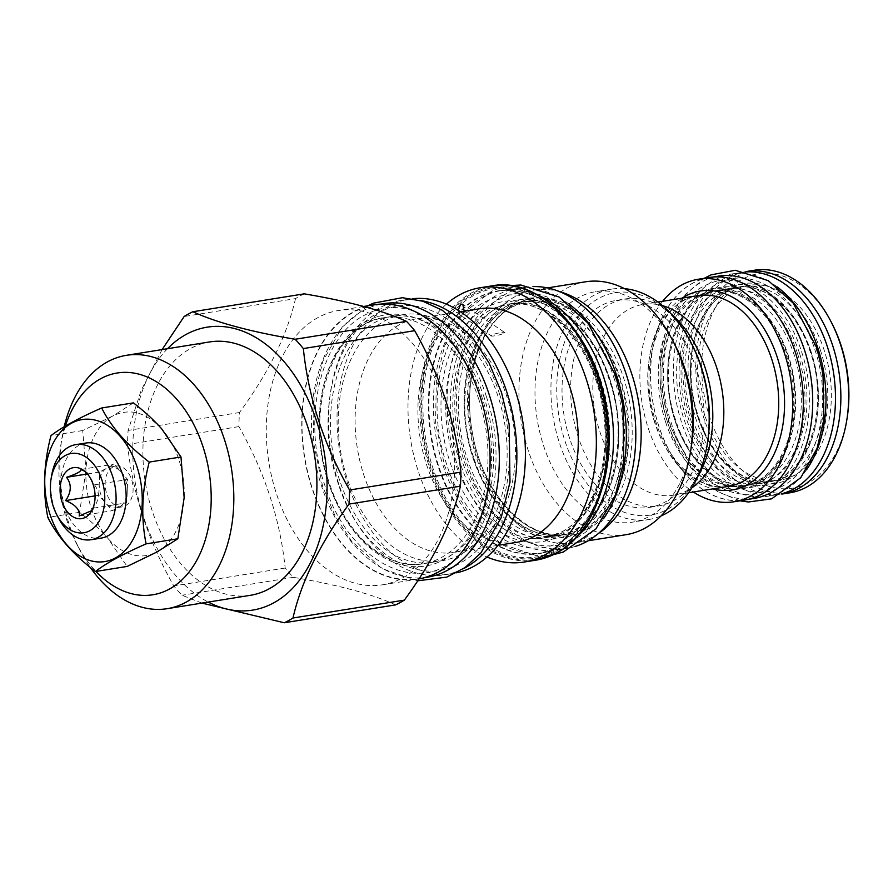 <?xml version="1.0" encoding="UTF-8"?>
<svg xmlns="http://www.w3.org/2000/svg" width="893" height="893" viewBox="0 0 893 893"><rect width="100%" height="100%" fill="white"/><g stroke="black" fill="none" stroke-linecap="round" stroke-linejoin="round"><path stroke-width="0.67" stroke-dasharray="4.46 3.35" d="M91.812 510.595L93.609 508.128C99.447 499.477 99.748 491.719 94.502 484.843L87.559 472.955L84.757 471.303M95.071 495.872L98.799 495.269L112.339 510.673L126.773 502.792L127.666 479.519L114.125 464.114L106.914 468.055A20.651 13.797 -99.1 0 0 99.246 483.626L98.799 495.269M79.176 515.998L112.339 510.673M87.414 473.96L99.692 471.995L99.246 483.626A20.651 13.797 -99.1 0 0 100.73 494.22A20.651 13.797 -99.1 0 0 105.575 502.971A20.651 13.797 -99.1 0 0 116.514 507.782A20.651 13.797 -99.1 0 0 119.562 506.733A20.651 13.797 -99.1 0 0 127.219 491.161A20.651 13.797 -99.1 0 0 125.734 480.568A20.651 13.797 -99.1 0 0 120.901 471.817A20.651 13.797 -99.1 0 0 109.962 467.006A20.651 13.797 -99.1 0 0 106.914 468.055L99.692 471.995M51.593 475.768A48.144 32.159 -99.1 0 0 54.306 508.084A48.144 32.159 -99.1 0 0 58.335 517.75M85.862 443.028A48.144 32.159 -99.1 0 0 64.363 506.465A48.144 32.159 -99.1 0 0 101.143 538.099M161.611 428.763C145.894 412.175 129.731 407.855 113.098 415.803L112.518 416.127A72.545 48.445 -99.1 0 0 85.951 470.086L85.907 471.191A72.545 48.445 -99.1 0 0 107.897 538.345L127.141 566.43M85.907 471.191L79.589 512.325C90.829 521.066 100.262 529.739 107.897 538.334M79.589 512.325L47.842 517.427M65.368 426.084A112.306 75.001 -99.1 0 0 60.746 445.607A112.306 75.001 -99.1 0 0 76.474 543.524A112.306 75.001 -99.1 0 0 95.975 571.442M108.488 539.015A72.545 48.445 -99.1 0 0 157.012 551.963M184.192 496.664A72.545 48.445 -99.1 0 0 162.202 429.433M157.581 551.651A72.545 48.445 -99.1 0 0 184.159 497.691M64.184 426.798A128.313 85.695 -99.1 0 0 61.918 438.262A128.313 85.695 -99.1 0 0 79.89 550.133A128.313 85.695 -99.1 0 0 90.36 567.501M250.274 595.33A128.313 85.695 -99.1 0 1 148.238 496.821A128.313 85.695 -99.1 0 1 190.644 348.482A128.313 85.695 80.9 0 1 209.554 341.952M167.504 348.716A143.282 95.696 -99.1 0 0 135.435 483.827A143.282 95.696 -99.1 0 0 208.225 602.083M304.245 293.842A163.676 109.314 80.9 0 0 299.836 296.074A163.676 109.314 -99.1 0 0 295.516 298.608L184.159 316.502M317.93 317.595A138.895 92.76 -99.1 0 0 272.03 478.168A138.895 92.76 -99.1 0 0 382.483 584.803A138.895 92.76 -99.1 0 0 402.966 577.738A138.895 92.76 80.9 0 0 448.866 417.165A138.895 92.76 80.9 0 0 338.414 310.53A138.895 92.76 80.9 0 0 317.93 317.595M295.516 298.608C287.245 334.908 268.559 372.883 239.469 412.521A163.676 109.314 -99.1 0 0 238.933 426.597C264.752 472.073 280.156 519.224 285.168 568.037A163.676 109.314 -99.1 0 0 293.351 577.347C337.844 584.848 371.934 594.024 395.621 604.874M162.113 349.587L141.217 390.286L128.112 430.415A163.676 109.314 -99.1 0 0 127.565 444.491C132.577 493.304 147.981 540.455 173.8 585.931A163.676 109.314 -99.1 0 0 181.982 595.24L201.907 603.099M239.469 412.521L128.112 430.415M373.888 304.826A138.895 92.76 -99.1 0 0 353.416 311.891A138.895 92.76 -99.1 0 0 307.516 472.464A138.895 92.76 -99.1 0 0 417.969 579.11A138.895 92.76 -99.1 0 0 418.906 578.943M479.753 396.224A138.504 92.504 80.9 0 1 417.902 578.72A138.504 92.504 80.9 0 1 312.103 487.712A138.504 92.504 80.9 0 1 373.955 305.216A138.504 92.504 80.9 0 1 479.753 396.224M427.39 577.202A138.504 92.504 80.9 0 1 321.592 486.183A138.504 92.504 -99.1 0 1 383.443 303.687M478.905 399.606A124.573 83.194 -99.1 0 0 383.756 317.763A124.573 83.194 -99.1 0 0 365.382 324.092A124.573 83.194 -99.1 0 0 328.133 481.885A124.573 83.194 -99.1 0 0 423.282 563.74A124.573 83.194 -99.1 0 0 441.644 557.399A124.573 83.194 -99.1 0 0 478.905 399.606M402.91 314.682A124.573 83.194 80.9 0 0 384.548 321.011A124.573 83.194 -99.1 0 0 343.381 465.019A124.573 83.194 -99.1 0 0 442.437 560.659A124.573 83.194 -99.1 0 0 460.81 554.33A124.573 83.194 80.9 0 0 501.978 410.311A124.573 83.194 80.9 0 0 402.91 314.682L383.756 317.763C333.602 322.663 303.408 409.764 329.026 481.941C345.736 535.275 387.484 570.638 423.282 563.74L442.437 560.659M412.521 298.72A138.895 92.76 80.9 0 0 409.184 299.155A138.895 92.76 80.9 0 0 388.701 306.221A138.895 92.76 -99.1 0 0 342.8 466.793A138.895 92.76 -99.1 0 0 453.253 573.44L444.714 574.802A138.895 92.76 -99.1 0 1 334.261 468.166A138.895 92.76 -99.1 0 1 380.161 307.594A138.895 92.76 80.9 0 1 400.644 300.528A138.895 92.76 80.9 0 1 420.38 300.506M444.714 574.802A138.895 92.76 -99.1 0 0 463.467 568.651M453.253 573.44A138.895 92.76 -99.1 0 0 456.557 572.815M399.093 324.907A118.244 78.964 -99.1 0 0 360.013 461.603A118.244 78.964 -99.1 0 0 454.046 552.387A118.244 78.964 -99.1 0 0 471.471 546.371A118.244 78.964 80.9 0 0 510.55 409.675A118.244 78.964 80.9 0 0 416.529 318.901A118.244 78.964 80.9 0 0 399.093 324.907M464.215 311.233L461.915 314.816A118.244 78.964 80.9 0 1 479.351 308.799M503.775 333.156C509.055 330.901 494.309 333.39 491.965 335.054C486.897 337.442 501.107 335.277 503.775 333.156L504.523 332.352L462.764 304.234M491.965 335.054L491.351 335.935L459.884 314.749L458.154 310.317M516.868 542.297A118.244 78.964 -99.1 0 1 422.836 451.512A118.244 78.964 -99.1 0 1 461.915 314.816L459.884 314.749M446.377 304.167A138.895 92.76 -99.1 0 0 410.59 439.613A138.895 92.76 -99.1 0 0 487.009 557.02M537.642 295.003A132.834 88.708 80.9 0 0 502.346 290.337A132.834 88.708 80.9 0 0 482.767 297.09A132.834 88.708 -99.1 0 0 438.865 450.652A132.834 88.708 -99.1 0 0 544.496 552.633A132.834 88.708 -99.1 0 0 564.086 545.869A132.834 88.708 80.9 0 0 576.543 537.139M610.165 379.994A118.244 78.964 -99.1 0 0 519.838 302.292A118.244 78.964 -99.1 0 0 502.413 308.308A118.244 78.964 -99.1 0 0 467.039 458.087A118.244 78.964 -99.1 0 0 557.366 535.789A118.244 78.964 -99.1 0 0 574.791 529.772A118.244 78.964 -99.1 0 0 610.165 379.994M569.243 304.2A132.186 88.273 -99.1 0 0 515.73 288.841A132.186 88.273 -99.1 0 0 456.703 462.998A132.186 88.273 80.9 0 0 557.678 549.854L567.167 548.335A132.186 88.273 80.9 0 1 466.191 461.48A132.186 88.273 -99.1 0 1 525.218 287.312A132.186 88.273 -99.1 0 1 533.579 286.575M603.679 518.509A132.186 88.273 80.9 0 1 557.678 549.854M575.338 546.416A132.186 88.273 80.9 0 1 567.167 548.335M615.857 379.079A118.244 78.964 -99.1 0 0 525.53 301.376A118.244 78.964 -99.1 0 0 508.106 307.393A118.244 78.964 -99.1 0 0 472.732 457.171A118.244 78.964 -99.1 0 0 563.048 534.874A118.244 78.964 -99.1 0 0 580.483 528.857A118.244 78.964 -99.1 0 0 615.857 379.079M588.13 540.778L574.657 542.944A128.056 85.516 -99.1 0 1 472.821 444.636A128.056 85.516 -99.1 0 1 515.138 296.599A128.056 85.516 80.9 0 1 534.025 290.08A128.056 85.516 80.9 0 1 559.509 291.62M598.388 533.501A128.056 85.516 80.9 0 1 593.532 536.436A128.056 85.516 -99.1 0 1 574.657 542.944M585.451 281.82A128.056 85.516 80.9 0 0 566.564 288.327A128.056 85.516 -99.1 0 0 524.247 436.364A128.056 85.516 -99.1 0 0 626.082 534.684M624.531 288.673A116.693 77.937 -99.1 0 0 611.538 289.131A116.693 77.937 -99.1 0 0 594.336 295.07A116.693 77.937 -99.1 0 0 555.77 429.968A116.693 77.937 -99.1 0 0 648.564 519.559L632.624 522.126A116.693 77.937 -99.1 0 1 539.83 432.536A116.693 77.937 -99.1 0 1 578.396 297.626A116.693 77.937 80.9 0 1 595.598 291.687A116.693 77.937 80.9 0 1 674.974 344.944M691.327 446.69A116.693 77.937 80.9 0 1 649.836 516.187A116.693 77.937 -99.1 0 1 632.624 522.126M648.564 519.559A116.693 77.937 -99.1 0 0 661.054 515.92M691.796 344.084A112.563 75.168 -99.1 0 0 598.634 298.441A112.563 75.168 -99.1 0 0 564.968 441.03A112.563 75.168 -99.1 0 0 667.54 509.267A112.563 75.168 -99.1 0 0 707.569 442.225M569.656 438.474A104.816 70 80.9 0 1 616.46 300.372A104.816 70 80.9 0 1 696.518 369.244A104.816 70 80.9 0 1 649.713 507.347A104.816 70 80.9 0 1 569.656 438.474M697.88 476.349A104.816 70 80.9 0 1 680.008 496.664A104.816 70 80.9 0 1 658.353 505.963A104.816 70 80.9 0 1 578.284 437.09A104.816 70 80.9 0 1 625.089 298.976A104.816 70 80.9 0 1 648.575 301.03A104.816 70 80.9 0 1 671.904 314.727M664.638 306.321A96.6 64.508 80.9 0 0 642.993 304.435A96.6 64.508 80.9 0 0 599.862 431.71A96.6 64.508 -99.1 0 0 673.646 495.18A96.6 64.508 -99.1 0 0 693.604 486.607M662.684 301.265A112.697 75.258 -99.1 0 0 648.084 427.702A112.697 75.258 -99.1 0 0 693.336 492.01M709.031 277.522A112.697 75.258 -99.1 0 0 658.71 425.994A112.697 75.258 -99.1 0 0 744.784 500.047M795.027 351.608A112.563 75.168 80.9 0 1 744.762 499.924A112.563 75.168 80.9 0 1 658.788 425.961A112.563 75.168 80.9 0 1 709.042 277.645A112.563 75.168 80.9 0 1 795.027 351.608M754.25 498.394A112.563 75.168 80.9 0 1 668.265 424.432A112.563 75.168 -99.1 0 1 718.53 276.116M674.807 420.134A98.621 65.859 80.9 0 1 718.843 290.192A98.621 65.859 80.9 0 1 794.178 354.99A98.621 65.859 80.9 0 1 750.142 484.932A98.621 65.859 80.9 0 1 674.807 420.134M691.885 417.388A98.621 65.859 80.9 0 1 735.921 287.446A98.621 65.859 80.9 0 1 811.257 352.255A98.621 65.859 80.9 0 1 767.221 482.198A98.621 65.859 80.9 0 1 691.885 417.388M777.211 286.943A112.563 75.168 -99.1 0 0 731.813 273.984A112.563 75.168 -99.1 0 0 681.549 422.3A112.563 75.168 80.9 0 0 767.534 496.262L777.022 494.733A112.563 75.168 80.9 0 1 691.037 420.77A112.563 75.168 -99.1 0 1 741.302 272.465A112.563 75.168 -99.1 0 1 747.374 271.863M806.58 469.74A112.563 75.168 80.9 0 1 767.534 496.262M782.971 493.405A112.563 75.168 80.9 0 1 777.022 494.733M697.578 416.473A98.621 65.859 80.9 0 1 741.614 286.53A98.621 65.859 80.9 0 1 816.95 351.34A98.621 65.859 80.9 0 1 772.914 481.282A98.621 65.859 80.9 0 1 697.578 416.473M704.789 415.312A98.621 65.859 80.9 0 1 748.825 285.369A98.621 65.859 80.9 0 1 824.161 350.179A98.621 65.859 -99.1 0 1 780.114 480.121A98.621 65.859 -99.1 0 1 704.789 415.312M746.057 271.572A112.697 75.258 -99.1 0 0 696.272 419.967A112.697 75.258 -99.1 0 0 781.821 494.097M754.373 270.233A112.697 75.258 80.9 0 0 704.052 418.717A112.697 75.258 -99.1 0 0 790.126 492.757M847.122 418.013A108.566 72.5 -99.1 0 1 784.355 488.806A108.566 72.5 -99.1 0 1 709.589 416.864A108.566 72.5 80.9 0 1 734.883 284.019A108.566 72.5 80.9 0 1 831.908 323.366M293.351 577.347L181.982 595.24M285.168 568.037L173.8 585.931M238.933 426.597L127.565 444.491M112.518 416.127L82.725 430.538L85.951 470.086M82.725 430.538L50.979 435.639M133.437 402.877L113.098 415.803M94.502 484.843L127.666 479.519M80.962 469.439L114.125 464.114M93.609 508.128L126.773 502.792M115.844 466.057A20.651 13.797 -99.1 0 1 131.617 479.63A20.651 13.797 80.9 0 1 122.397 506.844A20.651 13.797 80.9 0 1 106.613 493.271A20.651 13.797 -99.1 0 1 115.844 466.057L109.962 467.006M669.114 421.049A98.621 65.859 80.9 0 1 713.161 291.107A98.621 65.859 80.9 0 1 788.486 355.905A98.621 65.859 80.9 0 1 744.449 485.848A98.621 65.859 80.9 0 1 669.114 421.049M742.552 486.16A98.621 65.859 -99.1 0 1 667.216 421.351A98.621 65.859 80.9 0 1 711.263 291.408A98.621 65.859 80.9 0 1 786.588 356.218A98.621 65.859 -99.1 0 1 742.552 486.16L744.449 485.848C783.831 482.131 807.953 413.146 787.593 355.861C774.331 313.521 741.235 285.637 713.161 291.107L711.263 291.408M665.653 422.21A101.199 67.589 80.9 0 1 695.926 294.009A101.199 67.589 80.9 0 1 788.151 355.358A101.199 67.589 80.9 0 1 757.878 483.559A101.199 67.589 80.9 0 1 665.653 422.21M482.365 398.457A127.152 84.913 -99.1 0 0 366.498 321.368A127.152 84.913 -99.1 0 0 328.468 482.432A127.152 84.913 80.9 0 0 444.334 559.52A127.152 84.913 80.9 0 0 482.365 398.457M535.979 560.145A138.895 92.76 80.9 0 1 425.526 453.499A138.895 92.76 80.9 0 1 471.426 292.926A138.895 92.76 80.9 0 1 491.898 285.872M556.785 552.265A138.125 92.247 80.9 0 1 430.917 468.524A138.125 92.247 80.9 0 1 472.23 293.563A138.125 92.247 80.9 0 1 598.098 377.304A138.125 92.247 80.9 0 1 556.785 552.265M556.417 551.148A136.93 91.443 -99.1 0 0 597.372 377.694A136.93 91.443 -99.1 0 0 472.598 294.679A136.93 91.443 -99.1 0 0 431.632 468.133A136.93 91.443 -99.1 0 0 556.417 551.148M556.551 550.021A135.814 90.695 -99.1 0 0 579.803 530.085A135.814 90.695 -99.1 0 0 542.944 300.684A135.814 90.695 -99.1 0 0 473.413 295.65A135.814 90.695 -99.1 0 0 432.792 467.686A135.814 90.695 -99.1 0 0 556.551 550.021M585.786 347.634A133.001 88.82 -99.1 0 0 545.936 302.638A133.001 88.82 -99.1 0 0 477.844 297.704A133.001 88.82 -99.1 0 0 438.061 466.191A133.001 88.82 -99.1 0 0 559.264 546.817A133.001 88.82 -99.1 0 0 582.035 527.283A133.001 88.82 -99.1 0 0 605.789 472.073M577.849 334.205A132.834 88.708 -99.1 0 0 497.959 291.04A132.834 88.708 -99.1 0 0 478.38 297.793A132.834 88.708 -99.1 0 0 434.478 451.356A132.834 88.708 -99.1 0 0 540.109 553.336A132.834 88.708 -99.1 0 0 559.688 546.583A132.834 88.708 -99.1 0 0 602.451 487.31M560.648 535.354A121.604 81.207 -99.1 0 0 597.015 381.322A121.604 81.207 -99.1 0 0 486.205 307.605A121.604 81.207 -99.1 0 0 449.838 461.636A121.604 81.207 -99.1 0 0 560.648 535.354M562.088 531.815A118.244 78.964 -99.1 0 0 601.156 395.119A118.244 78.964 -99.1 0 0 507.135 304.334A118.244 78.964 -99.1 0 0 489.699 310.351A118.244 78.964 -99.1 0 0 450.619 447.047A118.244 78.964 -99.1 0 0 544.652 537.832A118.244 78.964 -99.1 0 0 562.088 531.815M609.83 379.447A120.823 80.694 80.9 0 1 573.686 532.496A120.823 80.694 80.9 0 1 463.579 459.248A120.823 80.694 -99.1 0 1 499.723 306.199A120.823 80.694 -99.1 0 1 609.83 379.447M619.318 377.918A120.823 80.694 -99.1 0 0 509.211 304.669A120.823 80.694 -99.1 0 0 473.067 457.729A120.823 80.694 80.9 0 0 583.174 530.967A120.823 80.694 80.9 0 0 619.318 377.918M512.56 306.679A118.244 78.964 -99.1 0 0 473.48 443.374A118.244 78.964 -99.1 0 0 567.513 534.159A118.244 78.964 -99.1 0 0 584.948 528.143A118.244 78.964 -99.1 0 0 624.017 391.447A118.244 78.964 -99.1 0 0 529.995 300.662A118.244 78.964 -99.1 0 0 512.56 306.679M587.594 529.37A119.919 80.091 -99.1 0 0 623.459 377.46A119.919 80.091 -99.1 0 0 514.178 304.759A119.919 80.091 -99.1 0 0 478.313 456.669A119.919 80.091 -99.1 0 0 587.594 529.37M654.781 422.88A96.6 64.508 80.9 0 1 697.924 295.605C660.106 298.921 636.14 366.576 656.21 422.958C669.259 464.606 701.697 491.686 728.565 486.35A96.6 64.508 -99.1 0 1 654.781 422.88M682.129 298.139A100.73 67.265 80.9 0 0 655.317 423.751A100.73 67.265 -99.1 0 0 712.781 488.884M797.639 353.84A101.199 67.589 -99.1 0 0 705.414 292.48A101.199 67.589 -99.1 0 0 675.141 420.681A101.199 67.589 80.9 0 0 767.366 482.03A101.199 67.589 80.9 0 0 797.639 353.84M810.922 351.697A101.199 67.589 -99.1 0 0 718.698 290.348A101.199 67.589 -99.1 0 0 688.425 418.549A101.199 67.589 80.9 0 0 780.649 479.898A101.199 67.589 80.9 0 0 810.922 351.697M820.41 350.179A101.199 67.589 -99.1 0 0 728.186 288.83A101.199 67.589 -99.1 0 0 697.913 417.02A101.199 67.589 80.9 0 0 790.138 478.38A101.199 67.589 80.9 0 0 820.41 350.179M613.737 377.315C634.912 438.63 618.503 513.709 578.898 536.648C538.122 564.298 479.943 527.562 459.672 461.38C437.09 396.459 457.283 316.97 501.051 298.474C541.392 277.79 594.481 314.939 613.737 377.315M600.453 379.447C621.628 440.762 605.22 515.841 565.615 538.78C524.838 566.43 466.659 529.705 446.4 463.512C423.807 398.602 444 319.102 487.768 300.606C528.109 279.933 581.198 317.071 600.453 379.447M499.555 394.181C521.78 458.555 504.556 537.352 462.987 561.44C420.179 590.463 359.109 551.907 337.833 482.432C314.124 414.285 335.321 330.845 381.266 311.434C423.617 289.723 479.34 328.713 499.555 394.181M486.272 396.325C508.508 460.688 491.273 539.495 449.704 563.572C406.895 592.595 345.825 554.04 324.561 484.564C300.852 416.417 322.038 332.977 367.983 313.566C410.334 291.855 466.068 330.845 486.272 396.325M814.829 349.576C832.711 401.348 818.914 464.74 785.516 484.252C751.024 507.804 701.686 476.75 684.518 420.681C665.374 365.684 682.553 298.329 719.68 282.813C753.781 265.478 798.565 296.9 814.829 349.576M801.546 351.708C819.428 403.491 805.631 466.872 772.233 486.384C737.741 509.936 688.403 478.894 671.235 422.813C652.102 367.816 669.27 300.472 706.396 284.945C740.498 267.61 785.293 299.032 801.546 351.708M93.162 509.423L89.892 513.508M87.559 472.955L82.882 469.908M76.474 543.524L79.89 550.133M60.746 445.607L61.918 438.262M363.674 306.466L338.414 310.53M417.969 579.11L382.483 584.803M417.902 578.72L424.733 577.626M373.955 305.216L380.786 304.111M409.184 299.155L400.644 300.528M460.509 311.836L416.529 318.901M498.026 545.322L454.046 552.387M544.496 552.633L540.109 553.336L559.464 546.65C567.814 542.084 575.338 535.633 582.035 527.283L579.803 530.085C629.074 474.808 607.039 337.744 542.944 300.684L545.936 302.638C530.029 292.424 514.033 288.562 497.959 291.04L502.346 290.337M507.135 304.334C547.465 295.773 594.984 347.02 603.143 411.282C611.437 463.545 592.695 516.143 561.507 532.016L544.652 537.832L557.366 535.789C604.896 531.168 633.606 448.476 609.272 379.938C593.387 329.283 553.76 295.75 519.838 302.292L507.135 304.334M515.73 288.841L525.218 287.312M473.625 457.227C449.291 388.689 478.001 306.009 525.53 301.376L529.995 300.662L513.14 306.478C480.925 322.786 462.206 378.286 472.252 431.944C481.941 494.242 528.265 542.375 567.513 534.159L563.048 534.874C529.136 541.426 489.498 507.883 473.625 457.227M547.498 287.914L534.025 290.08M611.538 289.131L595.598 291.687M616.46 300.372L625.089 298.976M649.713 507.347L658.353 505.963M691.718 488.002L680.008 496.664M662.405 305.585L648.575 301.03M642.993 304.435L657.895 302.035M673.646 495.18L688.548 492.78M744.762 499.924L748.323 499.354M709.042 277.645L712.603 277.076M675.7 420.179C655.35 362.893 679.461 293.92 718.843 290.192L735.921 287.446C763.995 281.987 797.092 309.86 810.364 352.199C830.713 409.485 806.602 478.469 767.221 482.198L750.142 484.932C722.069 490.402 688.972 462.518 675.7 420.179M731.813 273.984L741.302 272.465M780.114 480.121L772.914 481.282C744.829 486.741 711.732 458.868 698.471 416.529C678.111 359.243 702.233 290.258 741.614 286.53L748.825 285.369M122.397 506.844L116.514 507.782M553.258 554.732L536.503 555.669L501.085 543.826L472.107 517.683L456.301 493.394L444.446 465.253L435.583 422.478L436.353 379.492L444.77 345.624L463.154 313.175L492.947 290.303L510.015 285.593M598.5 381.188C585.462 341.606 561.317 315.798 540.332 307.605C519.659 299.535 501.33 302.392 485.357 316.167C454.269 341.751 443.464 406.65 461.625 459.638C474.696 499.276 498.886 525.095 519.882 533.255C540.354 541.325 558.672 538.434 574.835 524.604C584.022 516.667 591.501 505.717 597.294 491.775L605.633 460.598C609.339 434.165 606.961 407.688 598.5 381.188M417.678 580.818L381.869 568.528L351.563 541.191L335.02 515.774L322.607 486.305L313.32 441.499L314.124 396.481L322.942 361.029L342.164 327.095L367.793 305.808M484.319 398.066C470.589 356.419 445.183 329.216 423.003 320.554C401.124 312.025 381.735 315.039 364.835 329.606C332.006 356.664 320.687 424.934 339.786 480.691C353.539 522.405 379 549.608 401.191 558.237C422.858 566.765 442.236 563.717 459.337 549.083C469.048 540.689 476.94 529.147 483.035 514.446L491.82 481.628C495.727 453.8 493.226 425.95 484.319 398.066M740.007 500.817L717.793 491.764L692.923 469.327L669.292 424.555L661.813 388.957L662.159 353.092L669.024 323.947L685.355 294.59L704.253 278.281M799.592 353.449C788.34 319.248 767.143 297.38 749.238 291.285C733.957 285.47 719.591 288.071 706.129 299.077C680.433 320.107 671.212 374.558 686.471 418.94C697.411 452.159 717.659 473.658 734.961 480.356C751.739 486.986 766.752 484.62 779.991 473.268C787.57 466.726 793.777 457.64 798.61 446.02L805.575 419.978C808.678 397.843 806.692 375.663 799.592 353.449"/><path stroke-width="1.34" d="M84.757 471.303L80.962 469.439C81.698 471.18 76.887 473.803 66.528 477.32C71.775 484.185 71.473 491.954 65.635 500.593C75.693 504.846 80.203 509.981 79.176 515.998L91.812 510.595M61.941 501.654A25.819 17.246 -99.1 0 0 89.892 513.508A25.819 17.246 -99.1 0 0 93.196 484.598A25.819 17.246 -99.1 0 0 82.882 469.908A25.819 17.246 -99.1 0 0 64.24 474.127A25.819 17.246 -99.1 0 0 61.941 501.654M65.635 500.593L95.071 495.872M66.528 477.32L87.414 473.96M101.858 479.865A40.14 26.812 -99.1 0 0 74.208 453.264A40.14 26.812 -99.1 0 0 51.001 479.441A40.14 26.812 -99.1 0 0 53.267 506.387A40.14 26.812 -99.1 0 0 56.627 514.446A40.14 26.812 -99.1 0 0 92.504 528.991A40.14 26.812 -99.1 0 0 101.858 479.865M56.627 514.446L58.335 517.75A48.144 32.159 -99.1 0 0 91.086 539.718A48.144 32.159 -99.1 0 0 112.585 476.282A48.144 32.159 -99.1 0 0 75.805 444.636A48.144 32.159 -99.1 0 0 51.593 475.768L51.001 479.441M91.086 539.718L101.143 538.099A48.144 32.159 -99.1 0 0 122.642 474.663A48.144 32.159 -99.1 0 0 85.862 443.028L75.805 444.636M137.02 466.816A71.898 48.021 80.9 0 1 115.51 557.902A71.898 48.021 80.9 0 1 49.986 514.312A71.898 48.021 80.9 0 1 71.496 423.226A71.898 48.021 80.9 0 1 137.02 466.816M146.095 543.87C122.866 554.106 105.966 563.327 95.395 571.531C73.215 554.508 57.364 536.481 47.842 517.427C42.563 491.183 43.612 463.925 50.979 435.639C61.55 427.434 78.45 418.214 101.679 407.978C111.212 427.033 127.063 445.071 149.243 462.083C141.864 490.369 140.815 517.627 146.095 543.87L177.841 538.769L184.159 497.691L180.989 456.982L149.243 462.083M177.841 538.769L157.012 551.963L127.141 566.43L95.395 571.531M95.975 571.442A112.306 75.001 -99.1 0 0 169.424 589.056A112.306 75.001 -99.1 0 0 203.024 446.801A112.306 75.001 -99.1 0 0 100.675 378.721A112.306 75.001 -99.1 0 0 65.368 426.084M180.989 456.982L161.611 428.763C153.953 420.156 144.566 411.528 133.437 402.877L101.679 407.978M90.36 567.501A128.313 85.695 -99.1 0 0 167.17 608.68A128.313 85.695 -99.1 0 0 186.09 602.161A128.313 85.695 -99.1 0 0 228.496 453.823A128.313 85.695 -99.1 0 0 126.46 355.314A128.313 85.695 -99.1 0 0 107.54 361.832A128.313 85.695 -99.1 0 0 64.184 426.798M126.46 355.314L209.554 341.952A128.313 85.695 80.9 0 1 311.59 440.472A128.313 85.695 80.9 0 1 269.195 588.8A128.313 85.695 -99.1 0 1 250.274 595.33L167.17 608.68M167.504 348.716A143.282 95.696 -99.1 0 1 186.057 334.462A143.282 95.696 80.9 0 1 316.635 421.329A143.282 95.696 80.9 0 1 273.771 602.831A143.282 95.696 -99.1 0 1 208.225 602.083M349.565 490.023L460.933 472.129C455.932 423.304 440.517 376.154 414.698 330.678A163.676 109.314 80.9 0 0 406.516 321.368L295.159 339.262A163.676 109.314 80.9 0 1 303.341 348.571C308.342 397.396 323.757 444.547 349.565 490.023A163.676 109.314 80.9 0 1 349.029 504.087C319.94 543.737 301.254 581.711 292.982 618.012A163.676 109.314 80.9 0 1 288.673 620.535A163.676 109.314 -99.1 0 1 284.264 622.767L201.907 603.099M295.159 339.262C250.654 331.761 216.564 322.585 192.877 311.735A163.676 109.314 80.9 0 0 188.468 313.968A163.676 109.314 -99.1 0 0 184.159 316.502L162.113 349.587M414.698 330.678L303.341 348.571M406.516 321.368C382.829 310.518 348.739 301.343 304.245 293.842L192.877 311.735M284.264 622.767L395.621 604.874A163.676 109.314 -99.1 0 0 400.031 602.641A163.676 109.314 80.9 0 0 404.35 600.118L292.982 618.012M404.35 600.118C433.44 560.469 452.115 522.494 460.397 486.194L349.029 504.087M460.933 472.129A163.676 109.314 80.9 0 1 460.397 486.194M418.906 578.943A138.895 92.76 -99.1 0 0 438.441 572.045A138.895 92.76 -99.1 0 0 484.341 411.472A138.895 92.76 -99.1 0 0 373.888 304.826L363.674 306.466M380.786 304.111L383.443 303.687A138.504 92.504 -99.1 0 1 489.241 394.706A138.504 92.504 80.9 0 1 427.39 577.202L424.733 577.626M420.38 300.506A138.895 92.76 80.9 0 1 514.033 421.552A138.895 92.76 80.9 0 1 465.197 567.747A138.895 92.76 -99.1 0 1 463.467 568.651M412.521 298.72A138.895 92.76 80.9 0 1 520.206 408.246A138.895 92.76 80.9 0 1 473.736 566.374A138.895 92.76 -99.1 0 1 456.557 572.815M460.509 311.836L479.351 308.799A118.244 78.964 80.9 0 1 573.373 399.584A118.244 78.964 80.9 0 1 534.304 536.28A118.244 78.964 -99.1 0 1 516.868 542.297L498.026 545.322M446.377 304.167A138.895 92.76 -99.1 0 1 459.661 294.824A138.895 92.76 80.9 0 1 480.133 287.758A138.895 92.76 80.9 0 1 590.586 394.393A138.895 92.76 80.9 0 1 544.685 554.966A138.895 92.76 -99.1 0 1 524.213 562.032A138.895 92.76 -99.1 0 1 487.009 557.02M458.154 310.317L460.71 304.156L462.764 304.234L464.215 311.233M537.642 295.003A132.834 88.708 80.9 0 1 611.013 407.409A132.834 88.708 80.9 0 1 576.543 537.139M603.679 518.509A132.186 88.273 80.9 0 0 616.706 375.696A132.186 88.273 -99.1 0 0 569.243 304.2M575.338 546.416A132.186 88.273 80.9 0 0 626.183 374.167A132.186 88.273 -99.1 0 0 533.579 286.575M559.509 291.62A128.056 85.516 80.9 0 1 638.774 402.944A128.056 85.516 80.9 0 1 598.388 533.501M588.13 540.778L626.082 534.684A128.056 85.516 -99.1 0 0 644.958 528.165A128.056 85.516 80.9 0 0 690.49 451.903A128.056 85.516 80.9 0 0 672.552 340.255A128.056 85.516 80.9 0 0 585.451 281.82L547.498 287.914M672.552 340.255L674.974 344.944A116.693 77.937 80.9 0 1 691.327 446.69L690.49 451.903M661.054 515.92A116.693 77.937 -99.1 0 0 665.765 513.631A116.693 77.937 -99.1 0 0 707.267 444.122A116.693 77.937 -99.1 0 0 690.914 342.387A116.693 77.937 -99.1 0 0 624.531 288.673M707.267 444.122L707.569 442.225A112.563 75.168 -99.1 0 0 691.796 344.084L690.914 342.387M671.904 314.727A104.816 70 80.9 0 1 705.157 367.86A104.816 70 80.9 0 1 697.88 476.349M691.718 488.002L693.604 486.607A96.6 64.508 -99.1 0 0 716.778 367.905A96.6 64.508 80.9 0 0 664.638 306.321L662.405 305.585M693.336 492.01A112.697 75.258 -99.1 0 0 734.158 501.754A112.697 75.258 -99.1 0 0 784.478 353.271A112.697 75.258 -99.1 0 0 698.404 279.23A112.697 75.258 -99.1 0 0 662.684 301.265M734.158 501.754L744.784 500.047A112.697 75.258 -99.1 0 0 795.105 351.563A112.697 75.258 -99.1 0 0 709.031 277.522L698.404 279.23M712.603 277.076L718.53 276.116A112.563 75.168 -99.1 0 1 804.515 350.089A112.563 75.168 80.9 0 1 754.25 498.394L748.323 499.354M806.58 469.74A112.563 75.168 80.9 0 0 817.798 347.946A112.563 75.168 -99.1 0 0 777.211 286.943M782.971 493.405A112.563 75.168 80.9 0 0 827.286 346.428A112.563 75.168 -99.1 0 0 747.374 271.863M781.821 494.097A112.697 75.258 -99.1 0 0 782.346 494.008A112.697 75.258 -99.1 0 0 832.667 345.535A112.697 75.258 -99.1 0 0 746.593 271.483A112.697 75.258 -99.1 0 0 746.057 271.572M782.346 494.008L790.126 492.757A112.697 75.258 -99.1 0 0 846.821 419.911A112.697 75.258 -99.1 0 0 840.447 344.285A112.697 75.258 80.9 0 0 831.026 321.659A112.697 75.258 80.9 0 0 754.373 270.233L746.593 271.483M831.026 321.659L831.908 323.366A108.566 72.5 80.9 0 1 840.983 345.156A108.566 72.5 -99.1 0 1 847.122 418.013L846.821 419.911M535.979 560.145L556.585 553.035C594.291 533.59 615.802 472.051 606.224 411.204C596.68 336.505 541.437 275.881 491.898 285.872A138.895 92.76 80.9 0 1 602.351 392.507A138.895 92.76 80.9 0 1 556.451 553.08A138.895 92.76 80.9 0 1 535.979 560.145L524.213 562.032M605.789 472.073A133.001 88.82 -99.1 0 0 585.786 347.634M602.451 487.31A132.834 88.708 -99.1 0 0 577.849 334.205M657.895 302.035L697.924 295.605A96.6 64.508 80.9 0 1 771.708 359.075A96.6 64.508 -99.1 0 1 728.565 486.35L688.548 492.78M712.781 488.884A100.73 67.265 -99.1 0 0 777.234 357.222A100.73 67.265 80.9 0 0 682.129 298.139M491.898 285.872L480.133 287.758M510.015 285.593L520.853 285.012L559.141 297.056L588.074 323.221L615.679 375.573L622.979 405.958L623.794 461.257L615.389 495.124L595.955 528.868L563.316 552.03L553.258 554.732M367.793 305.808L373.263 303.207L402.375 297.704L422.702 301.198L442.336 310.273L472.598 337.632L489.107 363.027L501.498 392.44L509.144 424.264L509.992 482.187L501.196 517.639L480.88 552.934L465.041 567.568L446.801 577.112L417.678 580.818M704.253 278.281L711.096 274.854L735.285 270.278L768.348 280.67L793.185 303.107L816.771 347.824L823 373.743L823.915 419.219L817.062 448.364L800.764 477.722L771.619 498.83L748.379 501.989L740.007 500.817"/></g></svg>
